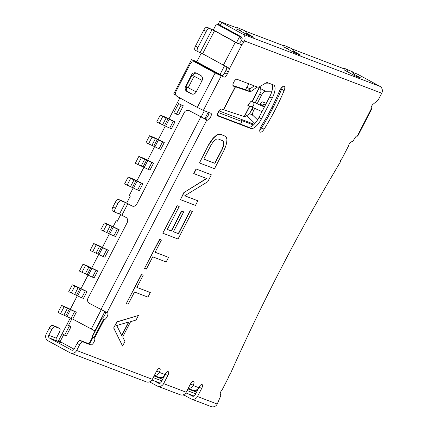 <?xml version="1.0" encoding="UTF-8"?>
<svg xmlns="http://www.w3.org/2000/svg" width="428" height="428" viewBox="0 0 428 428"><rect width="100%" height="100%" fill="white"/><g stroke="black" fill="none" stroke-linecap="round" stroke-linejoin="round"><path stroke-width="0.64" d="M60.236 341.357L58.636 340.485L70.246 318.095M219.462 24.968L216.391 23.968L239.648 36.626L241.89 37.482M237.214 28.055L219.634 21.4L242.623 34.053A5.173 4.767 110.9 0 1 244.436 40.917L243.842 42.067A3.879 1.498 -61.4 0 1 242.039 44.448L229.248 69.138A3.879 1.498 -61.4 0 1 228.386 71.877L227.198 74.172L224.684 72.803A3.879 1.498 118.6 0 1 222.116 75.67L215.803 72.856L191.498 59.626L196.848 61.669M191.498 59.626L173.666 94.026L176.101 95.353M126.752 202.979L130.342 196.056L129.293 195.489L133.22 187.913M136.853 180.9L143.92 167.273M147.553 160.259L154.615 146.633M158.253 139.619L165.315 125.993M168.953 118.979L179.862 97.926M113.078 226.765L116.218 220.714L117.336 221.142M70.283 309.326L77.345 295.7M80.983 288.686L88.045 275.06M91.683 268.046L98.745 254.419M102.383 247.405L109.445 233.779M61.595 305.464L58.031 312.344L60.525 313.708L64.088 306.828L61.595 305.464L65.029 306.796A5.687 0.273 27.4 0 1 69.09 308.716L76.318 312.205L72.749 319.085L95.021 330.988L101.575 318.341A3.879 1.498 118.6 0 0 104.325 315.832A3.879 1.498 118.6 0 0 105.336 311.878M120.739 214.578L117.267 221.287L116.218 220.714M204.359 110.788L201.144 116.994M101.211 309.781L91.191 329.116M82.995 264.183L79.426 271.063L88.361 275.22A5.687 0.273 27.4 0 0 92.453 277.157L94.149 277.804L97.712 270.924L90.485 267.436A5.687 0.273 27.4 0 0 86.424 265.515L82.995 264.183L85.488 265.547L91.924 268.34A5.687 0.273 27.4 0 0 96.022 270.277L97.712 270.924M93.695 243.543L90.126 250.423L99.055 254.58A5.687 0.273 27.4 0 0 103.153 256.516L104.844 257.164L108.412 250.284L101.185 246.796A5.687 0.273 27.4 0 0 97.124 244.875L93.695 243.543L96.188 244.907L102.624 247.7A5.687 0.273 27.4 0 0 106.722 249.636L108.412 250.284M72.295 284.823L68.726 291.703L77.661 295.86A5.687 0.273 27.4 0 0 81.753 297.797L83.449 298.444L87.012 291.564L79.785 288.076A5.687 0.273 27.4 0 0 75.729 286.155L72.295 284.823L74.788 286.188L81.224 288.98A5.687 0.273 27.4 0 0 85.322 290.917L87.012 291.564M138.865 156.397L135.302 163.277L144.231 167.434A5.687 0.273 27.4 0 0 148.329 169.37L150.019 170.012L153.588 163.132L146.36 159.649A5.687 0.273 27.4 0 0 142.299 157.723L138.865 156.397L141.358 157.755L147.799 160.554A5.687 0.273 27.4 0 0 151.892 162.49L153.588 163.132M149.565 135.756L145.996 142.636L154.931 146.793A5.687 0.273 27.4 0 0 159.023 148.73L160.719 149.372L164.282 142.492L157.06 139.009A5.687 0.273 27.4 0 0 152.999 137.083L149.565 135.756L152.058 137.115L158.494 139.913A5.687 0.273 27.4 0 0 162.592 141.85L164.282 142.492M176.389 114.148L178.551 114.972L183.307 105.796L178.626 103.608L173.875 112.778L176.389 114.148L181.14 104.972L178.626 103.608M160.265 115.116L156.696 121.996L165.631 126.153A5.687 0.273 27.4 0 0 169.723 128.09L171.419 128.732L174.982 121.852L167.755 118.369A5.687 0.273 27.4 0 0 163.694 116.443L160.265 115.116L162.758 116.475L169.194 119.273A5.687 0.273 27.4 0 0 173.292 121.21L174.982 121.852M104.389 222.902L100.826 229.783L109.755 233.939A5.687 0.273 27.4 0 0 113.853 235.876L115.544 236.524L119.112 229.643L111.885 226.155A5.687 0.273 27.4 0 0 107.824 224.235L104.389 222.902L106.888 224.267L113.324 227.059A5.687 0.273 27.4 0 0 117.416 228.996L119.112 229.643M128.165 177.037L124.602 183.917L133.531 188.074A5.687 0.273 27.4 0 0 137.629 190.011L139.319 190.653L142.888 183.773L135.66 180.29A5.687 0.273 27.4 0 0 131.599 178.364L128.165 177.037L130.663 178.396L137.099 181.194A5.687 0.273 27.4 0 0 141.192 183.131L142.888 183.773M85.488 265.547L81.919 272.427M64.617 335.21L62.103 333.84L66.859 324.665L69.373 326.034L64.617 335.21L66.308 335.852L71.064 326.682L68.55 325.312L71.936 318.774M92.336 337.467L89.318 343.288A3.879 1.498 118.6 0 0 92.336 337.467A3.879 1.498 118.6 0 0 92.031 336.75L95.021 330.988M74.092 349.2L60.107 341.592L63.681 334.701M71.947 350.211L71.508 350.045A2.07 1.905 110.9 0 0 74.135 349.12L77.104 343.384A3.879 1.498 -61.4 0 1 80.298 340.485L88.291 343.529A3.879 1.498 118.6 0 0 89.318 343.288M154.294 380.893L158.494 383.183A2.07 1.905 -69.1 0 0 161.121 382.258L165.283 374.233A3.879 1.498 118.6 0 0 165.679 373.377M188.149 393.792L192.349 396.077A2.07 1.905 -69.1 0 0 194.975 395.156L199.138 387.131A3.879 1.498 118.6 0 0 199.534 386.27M217.494 115.378L248.326 127.127A12.931 4.992 118.6 0 0 258.972 117.449L269.672 96.808A12.931 4.992 118.6 0 0 271.876 84.327M156.225 371.852A2.07 1.905 110.9 0 0 156.702 371.237L156.819 371.006A3.879 1.498 118.6 0 0 157.215 370.15M190.08 384.751A2.07 1.905 110.9 0 0 190.556 384.135L190.674 383.905A3.879 1.498 118.6 0 0 191.07 383.049M259.78 130.026A5.173 1.996 118.6 0 0 261.588 127.838A103.448 39.943 118.6 0 0 272.438 108.846A103.448 39.943 118.6 0 0 281.608 89.211A5.173 1.996 118.6 0 0 282.25 86.996M229.248 69.138L228.199 67.597L223.411 65.142L235.298 42.212L238.134 43.597A3.879 1.498 118.6 0 0 241.328 40.697L241.922 39.553A2.07 1.905 -69.1 0 0 241.194 36.803L218.205 24.15L219.634 21.4M224.684 72.803L225.872 70.513A3.879 1.498 118.6 0 0 226.551 66.789M219.446 74.654L216.242 73.434L195.205 62.172A3.879 3.574 -69.1 0 0 194.804 61.985A3.879 3.574 -69.1 0 0 190.278 63.9L176.015 91.421A3.879 3.574 -69.1 0 0 177.374 96.573L197.281 107.401L203.354 110.403L210.876 113.265A3.879 1.498 -61.4 0 1 210.945 113.297A3.879 1.498 -61.4 0 1 210.453 117.336A3.879 1.498 -61.4 0 1 207.307 120.145L206.836 119.968L106.979 312.611L107.449 312.788A3.879 1.498 -61.4 0 1 107.524 312.825A3.879 1.498 -61.4 0 1 107.15 316.629A3.879 1.498 -61.4 0 1 104.09 319.711L94.545 338.12A3.879 1.498 -61.4 0 1 93.882 342.223A3.879 1.498 -61.4 0 1 90.806 344.898L82.813 341.854A3.879 1.498 118.6 0 0 79.619 344.754L76.649 350.489L152.352 379.326L156.514 371.301A3.879 1.498 -61.4 0 1 159.778 368.433A3.879 1.498 -61.4 0 1 159.334 372.376L164.978 374.527A3.879 1.498 -61.4 0 1 168.241 371.654A3.879 1.498 -61.4 0 1 167.797 375.602L163.635 383.627A5.173 4.767 110.9 0 1 157.606 386.179A5.173 4.767 110.9 0 1 157.071 385.933L149.575 381.856M208.794 112.473A3.879 1.498 118.6 0 1 207.553 116.63A3.879 1.498 118.6 0 1 204.793 118.781L189.24 110.697L206.836 119.968M264.103 129.208A5.173 1.996 -61.4 0 1 260.288 132.086A5.173 1.996 -61.4 0 1 261.422 125.875A93.101 35.952 118.6 0 0 279.441 91.111A5.173 1.996 -61.4 0 1 284.256 86.306A5.173 1.996 -61.4 0 1 284.122 90.581A103.448 39.943 -61.4 0 1 264.103 129.208L261.588 127.838M188.149 388.48L192.68 390.202A5.173 4.767 -69.1 0 0 198.71 387.65L198.833 387.42A3.879 1.498 -61.4 0 1 202.096 384.553A3.879 1.498 -61.4 0 1 201.652 388.496L197.49 396.526A5.173 4.767 110.9 0 1 191.46 399.078L211.207 406.6A5.173 4.767 -69.1 0 0 217.242 404.048A775.846 299.584 -61.4 0 1 220.778 395.75L220.297 393.969A2.584 1 -61.4 0 1 221.966 390.154L228.589 377.378A2.584 1 -61.4 0 1 230.2 374.179A775.846 299.584 -61.4 0 1 340.324 162.03A2.584 1 -61.4 0 1 342.031 158.521L348.654 145.745A2.584 1 -61.4 0 1 350.842 142.128L353.009 141.096A775.846 299.584 -61.4 0 1 355.219 137.516A2.584 1 -61.4 0 1 357.102 136.018L357.669 136.179L371.932 108.659L371.531 108.562A2.584 1 -61.4 0 1 371.483 108.541A2.584 1 -61.4 0 1 371.45 106.658A2.584 1 -61.4 0 1 373.023 104.282L377.48 100.666A2.584 1 118.6 0 0 378.721 99.039L381.733 93.224L244.436 40.917M188.229 388.33A5.173 4.767 -69.1 0 0 193.071 385.5L193.189 385.275A3.879 1.498 -61.4 0 0 193.633 381.327A3.879 1.498 -61.4 0 0 190.369 384.2L186.207 392.225A5.173 4.767 -69.1 0 1 180.172 394.776L157.606 386.179M197.281 107.401L215.113 73.001L224.005 77.077A3.879 1.498 -61.4 0 0 227.198 74.172M257.271 87.002L251.247 91.25A7.758 2.193 -61.8 0 1 249.925 91.667L233.383 86.14A3.879 1.498 -61.4 0 1 233.308 86.108A3.879 1.498 -61.4 0 1 233.8 82.074A3.879 1.498 -61.4 0 1 236.946 79.26L257.635 87.141A7.758 2.996 118.6 0 0 259.523 86.756L265.713 83.086A7.758 2.996 -61.4 0 1 267.602 82.7L273.428 84.921A12.931 4.992 -61.4 0 1 273.663 85.028A12.931 4.992 -61.4 0 1 272.187 98.178L261.487 118.818A12.931 4.992 -61.4 0 1 250.84 128.491L217.927 115.956A3.879 1.498 -61.4 0 1 217.857 115.918A3.879 1.498 -61.4 0 1 218.344 111.885A3.879 1.498 -61.4 0 1 221.495 109.076L244.393 116.646L249.818 106.187M138.426 315.468L116.828 321.856L113.661 327.971L122.574 346.049L124.955 341.464L122.697 336.938L130.62 321.653L136.045 320.058L138.426 315.468L117.037 321.968L113.661 327.971M143.209 275.183L141.395 274.46L126.34 303.511L141.604 274.573L143.209 275.183L136.869 287.413L150.314 292.538L147.933 297.123L134.488 292.003L128.149 304.233L126.549 303.623M150.314 292.538L136.88 287.386M161.436 240.017L159.623 239.295L144.568 268.345L159.831 239.407L161.436 240.017L155.096 252.247L168.541 257.372L166.16 261.957L152.716 256.837L146.376 269.068L144.776 268.458M168.541 257.372L155.107 252.22M190.187 210.656L192.316 211.502L190.187 210.656L178.299 233.592L173.399 231.725M181.558 211.031L183.687 211.876L181.558 211.031L171.254 230.906L167.316 229.408M179.188 206.505L177.058 205.659L162.795 233.18L177.267 205.772L179.188 206.505L167.3 229.435L171.462 231.024L181.766 211.148M206.473 178.449L183.794 192.664L206.719 178.54L193.702 173.549L196.078 168.964L211.336 174.811L207.767 181.691L184.736 195.799L197.864 200.802L184.773 195.778M183.794 192.664L180.439 199.657L184.008 192.777M208.762 144.504L199.459 162.961L208.762 144.504L211.063 140.801L213.288 137.987L216.151 135.419L218.226 134.376L220.431 134.333L218.435 134.488L216.365 135.532L213.497 138.1L208.971 144.616M220.431 134.333L225.235 136.163L220.222 134.221M187.095 390.507L195.692 393.781M196.591 389.871L195.58 391.818L187.929 388.902M153.245 377.608L161.838 380.883M162.736 376.972L161.725 378.919L154.075 376.003M94.834 330.914L104.828 311.632M207.307 120.145L204.793 118.781L208.185 112.243M219.329 74.884L224.005 77.077M222.116 75.67A3.879 1.498 -61.4 0 1 221.49 75.708M191.46 399.078A5.173 4.767 110.9 0 1 190.925 398.832L183.43 394.75M154.294 375.581L158.825 377.309A5.173 4.767 -69.1 0 0 164.855 374.757M154.374 375.431A5.173 4.767 -69.1 0 0 159.216 372.606M71.508 350.045L49.504 338.072A2.07 1.905 110.9 0 1 48.781 335.322L51.751 329.587L49.236 328.223L46.267 333.952A5.173 4.767 -69.1 0 0 48.08 340.822L70.08 352.795A5.173 4.767 -69.1 0 0 70.615 353.041L146.317 381.883A5.173 4.767 -69.1 0 0 152.352 379.326M70.615 353.041A5.173 4.767 -69.1 0 0 76.649 350.489M103.464 319.443L93.957 337.788L94.545 338.12L92.031 336.75L92.277 336.879L101.789 318.528L104.09 319.711M189.24 110.697A3.879 3.574 -69.1 0 0 188.839 110.515A3.879 3.574 -69.1 0 0 184.313 112.43L136.762 204.161A3.879 3.574 110.9 0 1 132.241 206.077A3.879 3.574 110.9 0 1 131.84 205.895L125.452 202.54L119.508 214.005L125.896 217.36A3.879 3.574 110.9 0 1 127.255 222.512L88.024 298.193A3.879 3.574 -69.1 0 0 89.382 303.345L106.979 312.611M215.113 73.001L195.205 62.172M223.411 65.142L202.546 53.709L197.699 51.547A3.879 1.685 118.7 0 1 197.618 51.51L195.163 50.162A3.879 1.685 -61.3 0 1 195.457 46.133L203.776 30.083A3.879 1.685 -61.3 0 1 207.136 27.269L215.562 31.207L238.364 43.64M235.298 42.212L214.433 30.773L209.586 28.612A3.879 1.685 118.7 0 0 206.232 31.426L197.907 47.481A3.879 1.685 118.7 0 0 197.618 51.51M240.087 44.662L242.039 44.448M344.385 68.962L292.324 49.054M284.235 45.967L245.308 31.142M242.623 34.053L379.92 86.354A5.173 4.767 110.9 0 1 381.733 93.224M379.92 86.354L357.92 74.381L352.768 72.418M352.736 72.364L357.385 74.135A5.173 4.767 110.9 0 1 357.92 74.381M371.231 108.145L371.932 108.659M293.49 51.066L300.793 55.18L294.849 52.954L283.775 46.855M353.672 73.991L360.981 78.11L355.037 75.884L343.962 69.785M246.469 33.149L253.772 37.268L247.828 35.043L236.754 28.944M196.489 73.161L200.684 75.44A3.879 3.574 110.9 0 1 202.043 80.592L196.099 92.057A3.879 3.574 110.9 0 1 191.573 93.973A3.879 3.574 110.9 0 1 191.172 93.791L186.983 91.506A3.879 3.574 110.9 0 1 185.624 86.36L191.567 74.889A3.879 3.574 110.9 0 1 196.088 72.974A3.879 3.574 110.9 0 1 196.489 73.161M194.804 61.985L195.933 62.413A3.879 3.574 110.9 0 1 196.334 62.6M186.678 86.932A3.879 3.574 -69.1 0 0 188.111 91.94L192.145 94.133M196.645 73.247A3.879 3.574 -69.1 0 0 192.696 75.323L192.664 75.376M188.839 110.515L189.968 110.943A3.879 3.574 110.9 0 1 190.369 111.13M112.601 210.94A3.879 1.562 -61.4 0 1 112.527 210.902A3.879 1.562 -61.4 0 1 112.922 206.933L115.298 202.342A3.879 1.562 -61.4 0 1 118.545 199.469L122.959 201.176L132.814 206.237M119.508 214.005L115.095 212.299A3.879 1.562 118.6 0 1 115.025 212.261L112.527 210.902M125.452 202.54L121.038 200.834A3.879 1.562 118.6 0 0 117.791 203.707L115.416 208.292A3.879 1.562 118.6 0 0 115.025 212.261M58.374 341.667L58.615 341.196L61.311 343.053L57.031 340.934A2.07 1.905 110.9 0 1 56.303 338.19L59.278 332.454A3.879 1.498 118.6 0 0 59.717 328.511A3.879 1.498 118.6 0 0 59.647 328.479L54.945 326.687A3.879 1.498 118.6 0 0 51.751 329.587M49.236 328.223A3.879 1.498 -61.4 0 1 52.43 325.317L57.133 327.11A3.879 1.498 -61.4 0 1 57.202 327.142A3.879 1.498 -61.4 0 1 57.272 327.185M58.615 341.196L61.167 342.17M194.098 396.06L185.795 392.893M160.243 383.162L151.94 380M261.449 128.047L260.475 127.678M253.435 124.997L241.296 120.37L241.874 121.515L218.071 112.446M183.307 105.796L181.14 104.972M182.842 394.937L184.907 395.558M92.619 251.787L96.188 244.907M74.788 286.188L71.225 293.068M137.795 164.636L141.358 157.755M152.058 137.115L148.495 143.995M103.319 231.147L106.888 224.267M130.663 178.396L127.095 185.276M159.189 123.355L162.758 116.475M240.509 124.147L241.874 121.515M218.965 110.873L254.168 124.281M241.483 40.393L239.648 36.626L236.507 42.682M224.55 65.757L220.035 74.467L222.303 75.585M220.035 74.467L196.773 61.809L201.31 53.061M202.118 80.443L191.985 75.119L202.134 80.411M191.985 75.119L186.041 86.584L188.138 87.724L194.082 76.259M196.174 91.913L188.138 87.724M213.267 29.992L216.391 23.968M294.496 52.81L292.196 48.824L284.46 45.534L292.196 48.824M288.237 49.584L286.551 46.679M283.662 47.069L284.46 45.534M354.684 75.74L352.383 71.754L344.642 68.464L352.383 71.754M348.419 72.514L346.739 69.603M343.85 69.994L344.642 68.464M247.48 34.898L245.174 30.912L237.438 27.622L245.174 30.912M241.215 31.672L239.53 28.762M236.641 29.152L237.438 27.622M232.944 85.552L247.298 90.26A7.758 2.193 118.2 0 0 248.625 89.843L254.275 85.862M262.011 111.59L247.753 105.293L251.156 101.126L264.392 106.989M259.518 86.761L259.823 86.782A9.828 0.471 -152.6 0 1 259.78 86.691A9.828 0.471 -152.6 0 1 259.785 86.681L259.716 86.643M252.713 101.811L252.119 101.591L252.713 101.811C253.9 102.634 254.189 103.774 253.579 105.229C252.723 106.551 251.632 106.936 250.3 106.385M255.27 102.939L260.903 91.801C260.818 88.371 260.443 86.665 259.785 86.681L259.743 86.627M244.329 116.496C244.864 116.721 246.582 115.838 249.481 113.848L252.884 107.54M249.481 113.848L252.771 107.492M255.158 102.891L260.903 91.801M247.298 90.26L249.925 91.667M192.482 390.127L195.58 391.818M158.627 377.234L161.725 378.919M113.869 328.083L122.574 346.049M116.732 325.515L128.946 321.926L121.809 335.686L116.732 325.515M128.625 322.022L121.68 335.424M183.687 211.876L173.383 231.757L178.508 233.704L190.396 210.774M192.316 211.502L178.048 239.022L163.004 233.292M197.864 200.802L195.484 205.387L180.439 199.657M196.078 168.964L211.336 174.811M193.911 173.666L196.292 169.076M199.459 162.961L214.508 168.696L224.015 150.346L225.679 146.403L226.621 143.102L226.926 139.555L226.439 137.538L225.235 136.163M210.892 145.349L203.76 159.109L214.963 163.373L222.095 149.613L223.363 146.435L223.908 143.899L223.742 142.005L222.854 140.753L218.055 138.923L216.375 139.196L214.626 140.363L212.796 142.412L210.892 145.349M203.771 159.077L214.754 163.261L221.886 149.5L223.149 146.323L223.7 143.787L223.534 141.887L222.678 140.684M60.525 313.708L66.961 316.501A5.687 0.273 27.4 0 0 71.059 318.437L72.749 319.085M64.088 306.828L70.529 309.621A5.687 0.273 27.4 0 0 74.622 311.557L76.318 312.205M69.373 326.034L71.064 326.682M66.859 324.665L68.55 325.312M246.796 115.672L254.895 123.499M249.315 83.974A5.173 1.996 118.6 0 0 246.87 87.189L245.576 89.693M268.725 83.128L265.601 83.15M270.1 113.265L269.378 112.216M259.839 104.967L260.417 103.854A2.584 1 -61.4 0 1 262.546 101.923L266.286 103.346M272.716 105.796L273.792 106.203M280.8 91.127L279.43 91.137M271.919 91.196L265.472 91.244A5.173 1.996 118.6 0 0 261.54 95.171L259.785 94.219M251.953 109.333L253.708 110.285L254.708 108.348M257.094 103.753L261.54 95.171M253.708 110.285A5.173 1.996 118.6 0 0 252.943 115.416L257.57 119.894M262.305 124.462L263.161 125.297M260.764 127.063L261.738 127.592M269.8 112.719L270.207 111.933L269.865 111.307M270.207 111.933L270.453 112.607M261.947 105.101L266.055 103.779M96.022 270.277L92.453 277.157M88.361 275.22L91.924 268.34M87.2 274.626L90.768 267.746M88.922 266.874L85.354 273.754M197.49 396.526L217.242 404.048M193.071 385.5L198.71 387.65M163.635 383.627L186.207 392.225M221.185 76.002L203.354 110.403M357.268 136.083L371.44 108.509M223.373 109.793L235.261 86.857M199.138 387.131L201.652 388.496M190.674 383.905L193.189 385.275M158.938 383.349L158.494 383.183M165.283 374.233L167.797 375.602M156.819 371.006L159.334 372.376M79.619 344.754L77.104 343.384M80.298 340.485L82.813 341.854M88.291 343.529L90.806 344.898M225.872 70.513L228.386 71.877M195.457 46.133L197.907 47.481M206.232 31.426L203.776 30.083M209.586 28.612L207.136 27.269M243.842 42.067L241.328 40.697M221.667 22.647L220.243 25.402M298.76 53.933L298.535 54.361M358.948 76.858L358.723 77.286M251.739 36.022L251.52 36.45M202.631 53.757L214.519 30.821M212.047 29.591L200.16 52.526M191.567 74.889L192.696 75.323M186.073 86.531L185.624 86.36M186.983 91.506L188.111 91.94M191.995 94.101L191.172 93.791M100.912 309.615L200.764 116.972M121.921 215.198L127.865 203.733M112.922 206.933L115.416 208.292M117.791 203.707L115.298 202.342M118.545 199.469L121.038 200.834M132.664 206.205L131.84 205.895M59.647 328.479L57.133 327.11M52.43 325.317L54.945 326.687M56.303 338.19L48.781 335.322M49.504 338.072L57.031 340.934M192.787 396.248L192.349 396.077M173.292 121.21L169.723 128.09M106.722 249.636L103.153 256.516M99.055 254.58L102.624 247.7M97.9 253.986L101.463 247.106M99.617 246.234L96.054 253.114M85.322 290.917L81.753 297.797M77.661 295.86L81.224 288.98M76.5 295.267L80.068 288.386M78.222 287.514L74.654 294.394M151.892 162.49L148.329 169.37M144.792 159.088L141.229 165.968M143.07 166.84L146.638 159.96M144.231 167.434L147.799 160.554M162.592 141.85L159.023 148.73M154.931 146.793L158.494 139.913M153.77 146.199L157.338 139.319M155.492 138.447L151.924 145.327M117.416 228.996L113.853 235.876M109.755 233.939L113.324 227.059M108.6 233.346L112.163 226.466M110.317 225.593L106.754 232.474M141.192 183.131L137.629 190.011M134.092 179.728L130.529 186.608M132.375 187.48L135.938 180.6M133.531 188.074L137.099 181.194M165.631 126.153L169.194 119.273M164.47 125.559L168.038 118.679M166.192 117.807L162.624 124.687M251.247 91.25L248.625 89.843M244.174 116.614L249.62 106.101M235.443 86.921L223.555 109.857M252.006 101.495L259.63 86.798M269.672 96.808L272.187 98.178M261.487 118.818L258.972 117.449M248.326 127.127L250.84 128.491M263.782 106.722A2.584 1 -61.4 0 1 264.579 106.535L260.251 104.175M284.122 90.581L281.608 89.211M67.522 308.155L63.954 315.035M65.8 315.907L69.368 309.027M74.622 311.557L71.059 318.437M66.961 316.501L70.529 309.621M252.943 115.416L249.626 113.607M249.984 88.885L246.87 87.189M260.77 88.687L265.472 91.244M271.759 110.157L270.758 109.611M271.887 107.433L272.887 107.979M57.202 327.142L59.717 328.511M252.204 101.58L259.85 86.831"/></g></svg>
